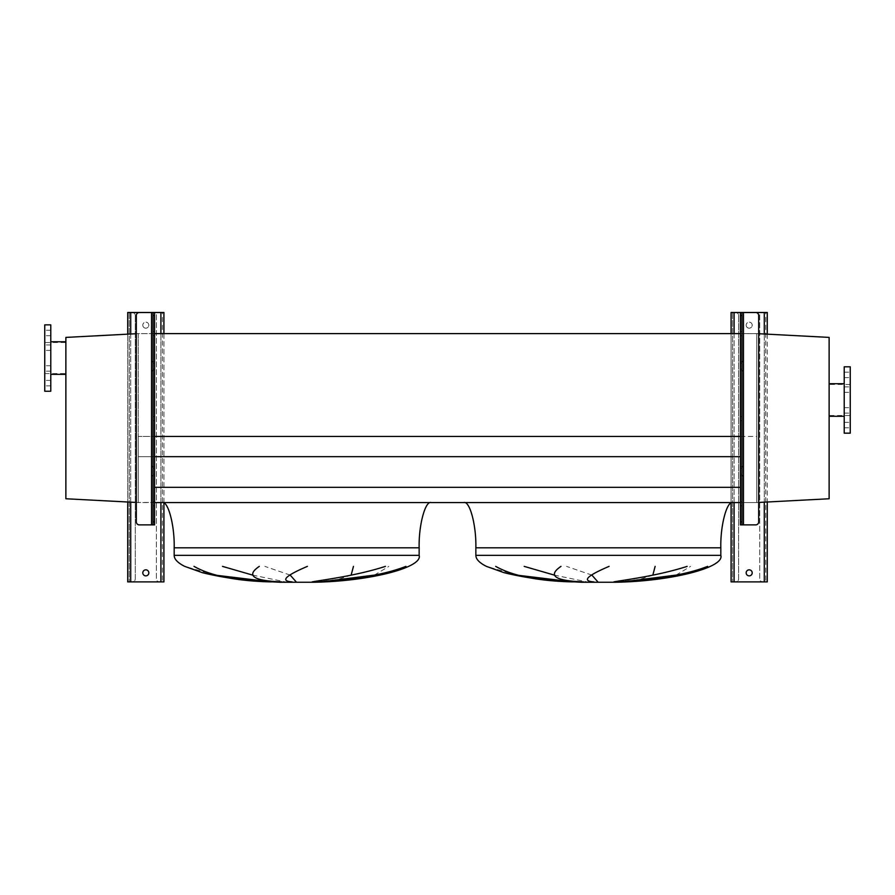 <?xml version="1.0" encoding="UTF-8"?>
<svg xmlns="http://www.w3.org/2000/svg" width="895" height="895" viewBox="0 0 895 895"><rect width="100%" height="100%" fill="white"/><g stroke="black" fill="none" stroke-linecap="round" stroke-linejoin="round"><path stroke-width="0.67" stroke-dasharray="4.47 3.36" d="M162.107 502.554L431.211 502.554L162.107 502.554M252.636 575.105L285.416 581.907M290.193 575.105L264.864 566.378M351.142 575.105L337.706 579.546L315.107 581.907M374.356 575.105L388.889 566.378M214.957 575.105L184.728 566.378M732.893 502.554L463.789 502.554L732.893 502.554M554.318 575.105L587.098 581.907M591.875 575.105L566.546 566.378M652.835 575.105L639.388 579.546L616.8 581.907M676.049 575.105L690.582 566.378M516.65 575.105L486.421 566.378M740.433 436.447L756.722 436.447L756.722 333.611L756.722 456.663L756.722 436.447L138.277 436.447L138.277 333.611L756.722 333.611L756.722 502.554L756.722 456.663L756.722 502.554L758.691 502.453M154.566 456.663L138.277 456.663L138.277 436.447L138.277 502.554L138.277 456.663L740.433 456.663M740.433 487.327L154.566 487.327M136.308 502.453L756.722 502.554L829.128 498.761L829.128 337.404L756.722 333.611L756.722 502.554L740.433 502.554M154.566 333.611L154.566 335.726L154.566 331.497L154.566 333.611L138.277 333.611L138.277 502.554L138.277 333.611L65.872 337.404L65.872 498.761L138.277 502.554L154.566 502.554M136.308 333.712L138.277 333.611L138.277 436.447L154.566 436.447M740.433 333.611L740.433 335.726L740.433 331.497L740.433 333.611L758.691 333.712M850.25 410.38L850.25 407.661L850.25 410.38M844.22 410.38L844.22 407.661L844.22 410.38M850.25 389.594L850.25 386.875L850.25 389.594M844.22 389.594L844.22 386.875L844.22 389.594M850.25 374.904L850.25 372.186L850.25 374.904M844.22 374.904L844.22 372.186L844.22 374.904M850.25 425.069L850.25 422.35L850.25 425.069M844.22 425.069L844.22 422.35L844.22 425.069M850.25 415.526L850.25 384.447L850.25 415.526L829.128 415.526L829.128 384.447L829.128 415.526M850.25 384.447L829.128 384.447M844.22 416.276L844.22 383.698L844.22 416.276M829.128 416.276L829.128 383.698L829.128 416.276M850.25 366.805L850.25 433.169M844.22 366.805L844.22 433.169M44.75 368.438L44.75 371.156L44.75 368.438M50.78 368.438L50.78 371.156L50.78 368.438M44.75 347.663L44.75 344.944L44.75 347.663M50.78 347.663L50.78 344.944L50.78 347.663M44.75 332.962L44.75 335.681L44.75 332.962M50.78 332.962L50.78 335.681L50.78 332.962M44.75 383.138L44.75 380.42L44.75 383.138M50.78 383.138L50.78 380.42L50.78 383.138M50.78 341.756L50.78 374.345L50.78 341.756M65.872 374.345L65.872 341.756L65.872 374.345M44.75 342.517L44.75 373.584L44.75 342.517L65.872 342.517L65.872 373.584L65.872 342.517M44.75 373.584L65.872 373.584M44.75 391.238L44.75 324.863M50.78 391.238L50.78 324.863M746.173 572.845A3.021 3.021 0 0 1 749.182 569.835A3.021 3.021 0 0 1 752.203 572.845A3.021 3.021 0 0 1 749.182 575.865A3.021 3.021 0 0 1 746.173 572.845M752.203 325.165A3.021 3.021 0 0 0 749.182 322.155A3.021 3.021 0 0 0 746.173 325.165A3.021 3.021 0 0 1 749.182 322.155A3.021 3.021 0 0 1 752.203 325.165A3.021 3.021 0 0 1 749.182 328.185A3.021 3.021 0 0 1 746.173 325.165A3.021 3.021 0 0 0 749.182 328.185A3.021 3.021 0 0 0 752.203 325.165M738.621 315.51L738.621 578.886A3.021 3.021 0 0 1 735.612 581.895L734.101 581.895L735.612 581.895A3.021 3.021 0 0 0 738.621 578.886L738.621 315.51A3.021 3.021 0 0 0 735.612 312.5A3.021 3.021 0 0 1 738.621 315.51M734.101 312.5L767.284 312.5L767.284 581.895L731.081 581.895L731.081 312.5L734.101 312.5L732.591 312.5L734.101 312.5L734.101 581.895M731.081 333.611L731.081 503.068M740.433 312.5L743.454 312.5L740.433 312.5L740.433 524.884L755.671 524.884A3.021 3.021 0 0 0 758.691 521.863L758.691 315.51A3.021 3.021 0 0 0 755.671 312.5L743.454 312.5L743.454 361.669L740.433 361.669L741.944 361.669L741.944 363.18L740.433 363.18M767.284 334.171L767.284 502.005M759.743 315.51L759.743 578.886A3.021 3.021 0 0 0 762.764 581.895A3.021 3.021 0 0 1 759.743 578.886L759.743 315.51A3.021 3.021 0 0 1 762.764 312.5L764.274 312.5L762.764 312.5A3.021 3.021 0 0 0 759.743 315.51M765.773 312.5L764.274 312.5L765.773 312.5L765.773 581.895L765.773 312.5M732.591 312.5L732.591 581.895L732.591 312.5M740.433 418.692L740.433 416.578L740.433 418.692M741.944 418.692L741.944 416.578L741.944 418.692M741.944 333.611L741.944 331.497L741.944 333.611M740.433 503.762L740.433 501.647L740.433 503.762M741.944 503.762L741.944 501.647L741.944 503.762M741.944 524.884L741.944 370.72L740.433 370.72L743.454 370.72L743.454 361.669M741.944 475.704L740.433 475.704L743.454 475.704L743.454 466.653L740.433 466.653L741.944 466.653M741.944 370.72L741.944 363.18M741.944 312.5L741.944 361.669M142.797 572.845A3.021 3.021 0 0 1 145.818 569.835A3.021 3.021 0 0 1 148.827 572.845A3.021 3.021 0 0 1 145.818 575.865A3.021 3.021 0 0 1 142.797 572.845M148.827 325.165A3.021 3.021 0 0 0 145.818 322.155A3.021 3.021 0 0 0 142.797 325.165A3.021 3.021 0 0 1 145.818 322.155A3.021 3.021 0 0 1 148.827 325.165A3.021 3.021 0 0 1 145.818 328.185A3.021 3.021 0 0 1 142.797 325.165A3.021 3.021 0 0 0 145.818 328.185A3.021 3.021 0 0 0 148.827 325.165M135.257 315.51L135.257 578.886A3.021 3.021 0 0 1 132.236 581.895L130.726 581.895L132.236 581.895A3.021 3.021 0 0 0 135.257 578.886L135.257 315.51A3.021 3.021 0 0 0 132.236 312.5A3.021 3.021 0 0 1 135.257 315.51M130.726 312.5L163.919 312.5L163.919 581.895L127.716 581.895L127.716 312.5L130.726 312.5L129.227 312.5L130.726 312.5L130.726 581.895M127.716 334.171L127.716 502.005M154.566 312.5L151.546 312.5L154.566 312.5L154.566 370.72L151.546 370.72L151.546 361.669L154.566 361.669L153.056 361.669L153.056 312.5M163.919 333.611L163.919 503.068M156.379 315.51L156.379 578.886A3.021 3.021 0 0 0 159.388 581.895A3.021 3.021 0 0 1 156.379 578.886L156.379 315.51A3.021 3.021 0 0 1 159.388 312.5L160.899 312.5L159.388 312.5A3.021 3.021 0 0 0 156.379 315.51M162.409 312.5L160.899 312.5L162.409 312.5L162.409 581.895L162.409 312.5M129.227 312.5L129.227 581.895L129.227 312.5M154.566 503.762L154.566 501.647L154.566 503.762M153.056 503.762L153.056 501.647L153.056 503.762M153.056 333.611L153.056 331.497L153.056 333.611M154.566 418.692L154.566 416.578L154.566 418.692M153.056 418.692L153.056 416.578L153.056 418.692M153.056 370.72L153.056 466.653L154.566 466.653L154.566 475.704L151.546 475.704L151.546 466.653L154.566 466.653L154.566 370.72L153.056 370.72L153.056 361.669M153.056 466.653L153.056 524.884M153.056 475.704L154.566 475.704L154.566 524.884L139.329 524.884A3.021 3.021 0 0 1 136.308 521.863L136.308 315.51A3.021 3.021 0 0 1 139.329 312.5L151.546 312.5L151.546 361.669M174.178 547.807L419.14 547.807M174.178 555.347L419.14 555.347M475.86 547.807L720.822 547.807M475.86 555.347L720.822 555.347M734.101 333.611L734.101 502.554M764.274 334.014L764.274 502.162M764.274 312.5L764.274 581.895M743.454 370.72L743.454 466.653M743.454 475.704L743.454 524.884M741.944 468.163L740.433 468.163M741.944 474.205L740.433 474.205M741.944 369.21L740.433 369.21M130.726 334.014L130.726 502.162M160.899 333.611L160.899 502.554M160.899 312.5L160.899 581.895M151.546 370.72L151.546 466.653M151.546 475.704L151.546 524.884M153.056 474.205L154.566 474.205M153.056 468.163L154.566 468.163M153.056 369.21L154.566 369.21M153.056 363.18L154.566 363.18M844.22 407.661L850.25 407.661L844.22 407.661M844.22 386.875L850.25 386.875L844.22 386.875M844.22 372.186L850.25 372.186L844.22 372.186M844.22 422.35L850.25 422.35L844.22 422.35M844.22 427.788L850.25 427.788L844.22 427.788M844.22 413.087L850.25 413.087L844.22 413.087M844.22 392.312L850.25 392.312L844.22 392.312M844.22 377.612L850.25 377.612L844.22 377.612M50.78 365.731L44.75 365.731L50.78 365.731M50.78 344.944L44.75 344.944L50.78 344.944M50.78 330.255L44.75 330.255L50.78 330.255M50.78 380.42L44.75 380.42L50.78 380.42M50.78 385.846L44.75 385.846L50.78 385.846M50.78 371.156L44.75 371.156L50.78 371.156M50.78 350.37L44.75 350.37L50.78 350.37M50.78 335.681L44.75 335.681L50.78 335.681M741.944 416.578L740.433 416.578M741.944 331.497L740.433 331.497M741.944 501.647L740.433 501.647M741.944 505.876L740.433 505.876M741.944 335.726L740.433 335.726M741.944 420.795L740.433 420.795M153.056 501.647L154.566 501.647M153.056 331.497L154.566 331.497M153.056 416.578L154.566 416.578M153.056 420.795L154.566 420.795M153.056 335.726L154.566 335.726M153.056 505.876L154.566 505.876"/><path stroke-width="1.34" d="M431.211 502.554C425.237 500.54 418.603 525.421 419.14 547.807L419.14 555.347C423.078 567.665 368.818 581.448 313.261 582.253L280.057 582.253L259.069 581.191C239.927 580.061 221.043 577.23 202.427 572.699L184.728 566.378C177.736 562.865 174.212 559.196 174.178 555.347L174.178 547.807C174.715 525.421 168.081 500.54 162.107 502.554M222.486 566.378L252.636 575.105M296.211 581.907L290.193 575.105M353.458 566.378L351.142 575.105M320.913 581.907L374.356 575.105M194.014 566.378C210.772 575.888 236.515 581.068 271.252 581.907L214.957 575.105M732.893 502.554C726.919 500.54 720.285 525.421 720.822 547.807L720.822 555.347C724.771 567.665 670.5 581.448 614.943 582.253L581.739 582.253L560.751 581.191C541.609 580.061 522.725 577.23 504.109 572.699L486.421 566.378C479.418 562.865 475.905 559.196 475.86 555.347L475.86 547.807C476.397 525.421 469.763 500.54 463.789 502.554M524.179 566.378L554.318 575.105M597.894 581.907L591.875 575.105M655.14 566.378L652.835 575.105M622.596 581.907L676.049 575.105M495.707 566.378C512.466 575.888 538.208 581.068 572.934 581.907L516.65 575.105M609.081 566.378C586.762 575.888 581.694 581.068 593.888 581.907M583.629 581.907C554.889 580.844 547.348 575.675 560.986 566.378M707.621 566.378C680.938 576.861 644.322 580.094 620.996 581.907M613.78 581.907C622.025 580.206 656.248 576.313 687.147 566.378M154.566 502.554L740.433 502.554M154.566 487.327L740.433 487.327M154.566 456.663L740.433 456.663M154.566 436.447L740.433 436.447M154.566 333.611L740.433 333.611M405.927 566.378C379.245 576.861 342.64 580.094 319.314 581.907M312.098 581.907C320.343 580.206 354.565 576.313 385.454 566.378M307.388 566.378C285.069 575.888 280.012 581.068 292.206 581.907M281.947 581.907C253.207 580.844 245.655 575.675 259.304 566.378M850.25 433.169L850.25 366.805L844.22 366.805L844.22 433.169L850.25 433.169M844.22 383.698L829.128 383.698M844.22 416.276L829.128 416.276M758.691 502.453L829.128 498.761L829.128 337.404L758.691 333.712M44.75 324.863L44.75 391.238L50.78 391.238L50.78 324.863L44.75 324.863M50.78 374.345L65.872 374.345M50.78 341.756L65.872 341.756M136.308 333.712L65.872 337.404L65.872 498.761L136.308 502.453M752.203 572.845A3.021 3.021 0 0 0 749.182 569.835A3.021 3.021 0 0 0 746.173 572.845A3.021 3.021 0 0 0 749.182 575.865A3.021 3.021 0 0 0 752.203 572.845M767.284 334.171L767.284 312.5L741.944 312.5L741.944 315.51L740.433 315.51L740.433 312.5L731.081 312.5L731.081 333.611M731.081 503.068L731.081 581.895L767.284 581.895L767.284 502.005M740.433 315.51L740.433 521.863L741.944 521.863L741.944 524.884L740.433 524.884L740.433 521.863M741.944 315.51L741.944 521.863M741.944 361.669L743.454 361.669L743.454 370.72L741.944 370.72M741.944 466.653L743.454 466.653L743.454 475.704L741.944 475.704M743.454 361.669L743.454 312.5L755.671 312.5A3.021 3.021 0 0 1 758.691 315.51L758.691 521.863A3.021 3.021 0 0 1 755.671 524.884L741.944 524.884M740.433 312.5L741.944 312.5M148.827 572.845A3.021 3.021 0 0 0 145.818 569.835A3.021 3.021 0 0 0 142.797 572.845A3.021 3.021 0 0 0 145.818 575.865A3.021 3.021 0 0 0 148.827 572.845M163.919 333.611L163.919 312.5L154.566 312.5L154.566 315.51L153.056 315.51L153.056 312.5L127.716 312.5L127.716 334.171M127.716 502.005L127.716 581.895L163.919 581.895L163.919 503.068M153.056 466.653L151.546 466.653L151.546 475.704L153.056 475.704M153.056 361.669L151.546 361.669L151.546 370.72L153.056 370.72M154.566 315.51L154.566 524.884L139.329 524.884A3.021 3.021 0 0 1 136.308 521.863L136.308 315.51A3.021 3.021 0 0 1 139.329 312.5L151.546 312.5L151.546 361.669M153.056 315.51L153.056 521.863L154.566 521.863M153.056 524.884L153.056 521.863M153.056 312.5L154.566 312.5M419.14 555.347L174.178 555.347M419.14 547.807L174.178 547.807M720.822 555.347L475.86 555.347M720.822 547.807L475.86 547.807M734.101 312.5L734.101 333.611M734.101 502.554L734.101 581.895M764.274 312.5L764.274 334.014M764.274 502.162L764.274 581.895M743.454 370.72L743.454 466.653M743.454 475.704L743.454 524.884M130.726 312.5L130.726 334.014M130.726 502.162L130.726 581.895M160.899 312.5L160.899 333.611M160.899 502.554L160.899 581.895M151.546 370.72L151.546 466.653M151.546 475.704L151.546 524.884"/></g></svg>
